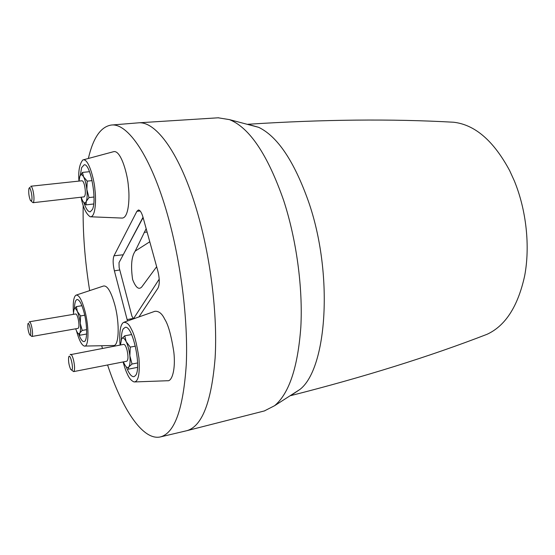<?xml version="1.0" encoding="UTF-8"?>
<svg xmlns="http://www.w3.org/2000/svg" width="555" height="555" viewBox="0 0 555 555"><rect width="100%" height="100%" fill="white"/><g stroke="black" fill="none" stroke-linecap="round" stroke-linejoin="round"><path stroke-width="0.83" d="M290.64 395.646C363.879 377.074 429.362 356.615 487.089 334.283C505.404 325.841 517.919 306.409 524.635 275.981C530.261 246.427 526.383 210.144 514.305 180.812L509.643 170.586C493.638 140.824 474.983 124.708 453.671 122.239L449.918 122.044M248.883 124.542L258.679 127.331C277.472 136.433 294.025 161.019 308.337 201.104C333.701 273.226 327.186 368.333 299.977 389.409L291.514 395.077M218.164 117.799L229.499 119.63C249.57 127.761 267.614 154.672 283.633 200.369C296.467 239.6 302.968 287.719 300.838 326.985C297.862 367.299 289.113 393.537 274.586 405.712L264.36 410.936M107.58 364.982C122.19 409.118 142.864 440.961 160.423 436.917L187.049 430.638C202.138 426.143 211.497 401.938 215.111 358.024C217.692 314.942 210.65 257.187 196.907 210.768C180.229 153.839 156.024 121.066 138.542 122.828L111.278 125.048C100.795 126.727 93.171 137.82 88.391 158.328M101.745 345.925L102.439 348.353M160.423 436.917C174.652 433.129 183.268 409.021 186.265 364.593C188.277 320.957 180.979 261.96 167.444 214.528C150.953 156.115 127.622 122.773 111.278 125.048M76.368 295.038L103.48 286.033C107.302 285.305 111.097 291.646 114.857 305.056C119.949 324.016 118.95 346.66 113.373 345.508L84.318 346.07C81.647 345.168 79.046 340.132 76.521 330.953M78.956 181.097C78.186 171.134 79.469 164.086 82.82 159.965L113.525 151.702C121.108 149.489 127.9 175.859 128.378 186.487C129.787 196.602 129.003 218.469 121.899 218.066L90.167 216.762C86.06 213.918 83.021 207.403 81.051 197.212M124.181 322.157L154.845 311.313C158.73 310.925 162.005 313.526 164.668 319.111C168.227 324.529 171.287 335.539 173.84 352.141C175.762 368.825 172.147 381.75 167.423 380.737L134.872 381.93M127.47 320.901L114.392 270.847C112.866 264.215 112.741 259.199 114.004 255.786L136.912 211.288L138.424 209.991C140.096 210.116 141.622 212.53 143.01 217.227L157.877 271.131C159.694 278.79 159.736 284.458 157.988 288.142L139.138 316.634M83.181 205.399C82.702 232.274 84.853 260.621 89.646 290.425M73.399 312.056C72.837 302.558 73.669 296.939 75.903 295.204C78.872 294.4 81.932 299.86 85.075 311.591C89.299 328.033 88.758 347.513 84.318 346.07M78.595 333.728C80.558 339.161 82.404 341.783 84.138 341.575C87.378 341.276 87.503 325.924 84.249 313.193C81.911 304.313 79.552 299.749 77.173 299.499C75.487 299.873 74.585 302.919 74.467 308.622M86.622 334.02L79.615 335.275L79.774 333.062C78.9 334.464 77.783 333.694 76.437 330.759L75.681 328.789M30.247 335.282L31.906 336.476L78.082 328.373C79.219 327.311 79.233 324.085 78.137 318.688C77.332 315.594 76.521 314.026 75.702 313.97L29.491 321.761L29.117 322.205M73.302 314.38L74.009 309.378C74.856 307.858 75.966 308.545 77.332 311.431C78.699 314.623 79.67 318.605 80.253 323.378C80.739 328.081 80.579 331.314 79.774 333.062L82.202 330.426L86.629 329.642M31.906 336.476L32.266 336.066C32.766 334.166 32.565 331.023 31.663 326.631C30.9 323.468 30.171 321.838 29.491 321.761M30.49 334.97C31.566 332.702 28.881 320.908 27.958 323.794L27.903 323.995C27.604 327.783 28.201 331.418 29.686 334.901L30.49 334.97M74.009 309.378L76.375 306.61L77.332 311.431L80.572 315.927L80.253 323.378L82.202 330.426M80.572 315.927L84.721 315.219M76.375 306.61L81.911 305.701M82.82 159.965C88.654 157.558 94.447 180.618 94.94 189.789C96.188 198.524 95.821 217.664 90.167 216.762M83.902 202.658C86.004 208.909 88.127 211.954 90.278 211.816L92.435 209.45C97.194 200.05 90.375 163.225 84.2 164.8L81.62 167.638L80.322 175.297M93.691 203.976L86.039 204.878L86.268 201.403L89.001 197.587L93.989 197.018M79.046 181.09L79.83 176.358C80.794 174.041 82.043 174.214 83.59 176.879C85.123 179.91 86.212 184.121 86.858 189.512L89.001 197.587M79.83 176.358L82.487 172.411L83.59 176.879L87.211 181.138L86.858 189.512C87.385 194.881 87.191 198.843 86.268 201.403C85.262 203.588 83.999 203.31 82.487 200.57L81.141 197.198M84.471 185.113C83.694 182.262 82.868 180.812 82.008 180.77L30.823 186.23C31.552 186.293 32.28 187.784 33.016 190.712C34.021 195.436 34.243 199.141 33.675 201.833L33.05 202.7L84.096 196.865C85.643 195.464 85.768 191.551 84.471 185.113M31.274 201.264L33.05 202.7M31.711 200.577C32.911 197.025 29.928 184.531 28.902 188.749L28.902 188.749C28.416 192.842 28.95 196.824 30.511 200.681L31.711 200.577M86.039 204.878L83.403 202.02M87.211 181.138L92.088 180.618M82.487 172.411L89.515 171.689M120.074 345.057C119.124 332.396 120.241 324.862 123.432 322.448C126.533 321.949 129.183 324.217 131.389 329.247C134.255 334.027 136.78 343.635 138.944 358.079C139.999 373.917 138.375 381.868 134.067 381.937C131.32 380.799 129.065 378.142 127.31 373.966C125.999 371.357 124.591 367.354 123.085 361.95M126.235 366.82C128.933 373.723 131.528 376.991 134.032 376.637L135.413 375.624C142.031 368.818 132.68 324.932 125.222 327.367L123.3 328.789C122.051 330.849 121.392 334.374 121.337 339.362M137.529 367.354L128.247 369.207L128.836 366.897L132.034 364.038L137.605 362.942M120.449 344.988L121.621 338.841C122.849 337.211 124.376 338.155 126.186 341.672C127.983 345.536 129.204 350.26 129.856 355.845L132.034 364.038M121.101 339.972L121.621 338.841L124.736 335.81L126.186 341.672L130.265 347.118L129.856 355.845C130.363 361.326 130.023 365.01 128.836 366.897C127.553 368.367 126.027 367.313 124.251 363.74L123.46 361.881M71.734 370.22L73.635 371.607L126.741 361.236C128.267 360.008 128.371 356.31 127.053 350.129C125.992 346.327 124.889 344.405 123.73 344.371L70.145 354.728M73.635 371.607L74.079 371.226C74.863 369.151 74.696 365.509 73.579 360.292C72.58 356.372 71.588 354.374 70.61 354.305M72.004 369.935C73.607 367.563 70.249 353.5 68.841 356.643L68.633 357.247C68.272 361.562 68.993 365.676 70.79 369.581L72.004 369.935M130.265 347.118L135.385 346.153M124.736 335.81L131.611 334.554M122.509 256.119L143.017 217.269M156.656 266.712L141.747 286.97C138.819 290.112 135.767 287.629 132.603 279.505C130.675 265.942 131.507 256.535 135.101 251.297L146.166 228.681M143.37 218.538L142.455 218.774L119.02 262.64L119.138 267.545L131.91 316.156L133.387 318.632L134.608 318.258M159.125 279.29L133.693 318.403M135.219 251.089L149.781 241.772M147.11 232.108L144.189 232.261M122.988 254.794L114.004 255.786M136.912 211.288L140.172 210.99M127.102 319.59L133.013 318.487M114.392 270.847L119.776 269.966M453.671 122.239C391.879 118.742 323.274 119.415 247.877 124.271M258.679 127.331L229.499 119.63M218.642 117.771L138.542 122.828M264.825 410.818L187.049 430.638M29.484 188.013L30.178 187.146M142.906 218.372L143.308 218.316M299.977 389.409L274.586 405.712"/></g></svg>
